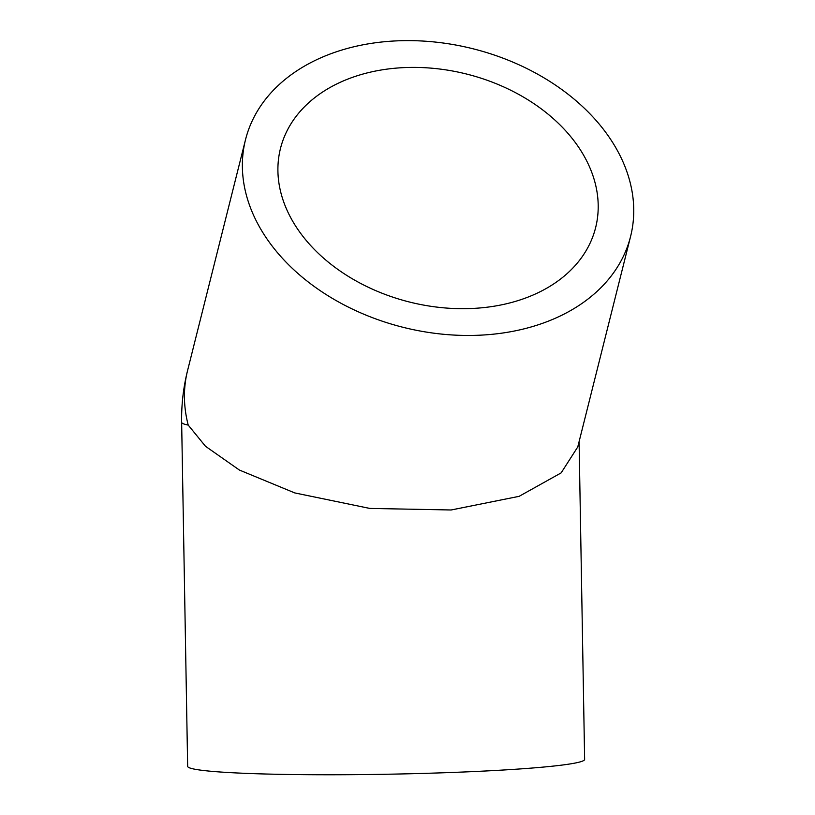 <?xml version="1.0" encoding="UTF-8"?>
<svg xmlns="http://www.w3.org/2000/svg" width="815" height="815" viewBox="0 0 815 815"><rect width="100%" height="100%" fill="white"/><g stroke="black" fill="none" stroke-linecap="round" stroke-linejoin="round"><path stroke-width="1.22" d="M399.798 40.75A198.524 143.593 -165.9 0 1 630.606 236.36A198.524 143.593 -165.9 0 1 403.109 327.314A198.524 143.593 -165.9 0 1 245.509 139.722A198.524 143.593 -165.9 0 1 399.798 40.75M579.088 441.669L584.63 759.397A198.524 11.39 -1 0 1 386.341 774.25A198.524 11.39 -1 0 1 187.654 766.324L181.643 422.313C181.348 404.79 183.334 387.532 187.582 370.53L187.582 370.53A198.524 143.593 14.1 0 0 188.214 425.094L205.482 446.274L239.416 470.061L294.765 492.922L369.745 508.417L451.123 509.986L519.114 496.335L561.148 472.883L577.764 446.936L630.606 236.36M406.746 67.502A162.47 117.513 -165.9 0 1 595.643 227.579A162.47 117.513 -165.9 0 1 409.456 302.019A162.47 117.513 -165.9 0 1 280.472 148.493A162.47 117.513 -165.9 0 1 406.746 67.502M181.643 422.313A198.524 11.39 -1 0 0 188.214 425.094M187.582 370.53L245.509 139.722"/></g></svg>
